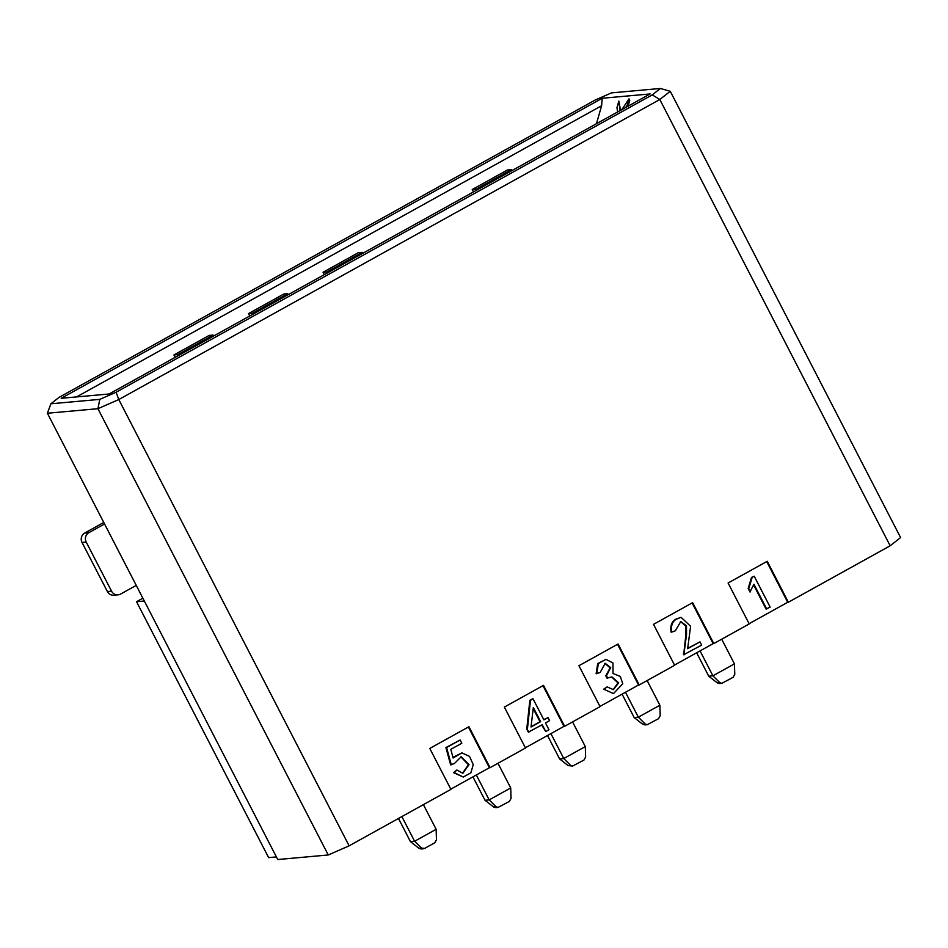 <?xml version="1.0" encoding="UTF-8"?>
<svg xmlns="http://www.w3.org/2000/svg" width="948" height="948" viewBox="0 0 948 948"><rect width="100%" height="100%" fill="white"/><g stroke="black" fill="none" stroke-linecap="round" stroke-linejoin="round"><path stroke-width="1.42" d="M175.167 357.349L173.922 354.955L209.164 335.414L213.11 335.059L213.608 336.03M249.739 315.992L248.506 313.598L283.736 294.058L287.682 293.702L288.18 294.674M324.323 274.636L323.078 272.242L358.308 252.701L362.255 252.346L362.764 253.317M473.479 191.911L472.234 189.517L507.464 169.976L511.41 169.621L511.908 170.593M596.458 123.714L601.613 105.738L76.563 396.916M178.378 355.571L177.869 354.599L173.922 354.955M177.869 354.599L213.11 335.059M252.95 314.215L252.452 313.243L248.506 313.598M252.452 313.243L287.682 293.702M327.522 272.858L327.024 271.886L323.078 272.242M327.024 271.886L362.255 252.346M476.678 190.133L476.18 189.162L472.234 189.517M476.18 189.162L511.41 169.621M601.613 105.738L602.217 98.26L61.193 398.302L109.103 393.989L650.127 93.947L602.217 98.26M277.74 859.528L328.257 854.978L97.917 408.695L47.4 413.245L277.74 859.528M670.26 91.292L900.6 537.563L890.16 545.787L659.808 99.504L670.26 91.292L660.4 88.472L611.507 92.88L595.226 100.014L59.06 397.366L50.908 403.777L99.813 399.369L116.094 392.235L652.26 94.883L660.4 88.472M328.257 854.978L349.137 845.829L118.784 399.546L97.917 408.695L99.813 399.369M50.908 403.777L47.4 413.245M652.26 94.883L659.808 99.504L118.784 399.546L116.094 392.235M349.137 845.829L450.916 789.376L429.788 748.434L468.928 726.725L490.069 767.667L525.488 748.019L504.36 707.078L543.512 685.368L564.641 726.31L600.072 706.663L578.932 665.721L618.084 644L639.213 684.954L674.644 665.295L653.516 624.353L692.656 602.644L713.797 643.585L749.228 623.938L728.088 582.996L767.24 561.287L788.369 602.229L890.16 545.787M766.707 561.583L787.717 602.288L788.369 602.229M692.135 602.94L713.145 643.645L713.797 643.585M617.551 644.296L638.561 685.001L639.213 684.954M542.979 685.653L563.989 726.369L564.641 726.31M468.407 727.021L489.417 767.726L490.069 767.667M749.098 623.701L787.717 602.288M766.719 609.007L753.933 584.229L749.927 591.919L748.173 588.507L751.503 577.415L754.217 576.218L770.155 607.099L766.067 609.066L753.684 585.058M674.526 665.069L713.145 643.645M683.307 654.037L683.958 653.978L686.542 634.496L686.482 625.858L680.818 621.473L675.32 630.823L671.777 632.091C670.757 626.047 672.239 621.77 676.197 619.257L681.079 617.302L690.606 626.273L687.644 648.705L700.003 641.855L701.674 645.078L683.674 654.76L685.866 634.769L685.89 626.142L680.498 621.509M671.777 632.091L671.125 632.15C670.106 626.107 671.587 621.829 675.545 619.317L681.079 617.302M687.715 648.361L700.003 641.855M599.954 706.426L638.561 685.001M607.644 678.057L606.447 675.723L610.725 667.653L605.168 663.304L600.143 672.511L596.126 673.744L597.702 663.6L605.938 659.334L612.989 662.996L613.012 673.471L620.3 676.457L622.777 683.757L613.498 693.581L603.663 689.196L607.123 686.885L613.415 689.67L618.665 682.844L611.946 676.955L606.993 678.116L605.796 675.782L610.121 667.878L604.848 663.339M613.498 693.581L603.663 689.196M613.083 689.694L618.013 682.868L611.614 676.99M525.37 747.782L563.989 726.369M548.027 717.589L549.603 720.634L545.479 722.921L548.999 729.747L545.74 731.56L542.22 724.734L528.344 732.129L526.768 729.071L529.837 700.347L532.409 698.925L533.06 698.866L543.903 719.876L548.027 717.589L543.785 719.639M545.74 731.56L541.687 725.03M531.07 726.689L539.993 721.736L533.191 708.571M450.798 789.139L489.417 767.726M463.264 777.04L453.571 772.667L456.853 770.001L462.825 773.284L469.047 764.609L461.19 756.788L454.388 763.519L450.632 764.835L445.927 747.581L460.136 739.997L461.806 743.232L450.821 749.323L453.085 757.997L461.866 752.89L469.521 756.374L473.242 764.598L470.86 772.857L463.264 777.04L454.222 772.608L456.853 770.001M462.494 773.307L468.407 764.704L460.87 756.836M452.966 757.357L461.866 752.89M751.503 577.415L754.217 576.218M750.579 591.86L748.173 588.507M748.825 588.447L752.155 577.356M676.197 619.257L675.545 619.317M684.326 654.701L683.958 653.978M596.778 673.684L598.354 663.541L605.938 659.334M604.314 689.137L607.123 686.885M606.447 675.723L605.796 675.782M528.996 732.069L526.768 729.071M527.42 729.012L530.489 700.288L529.837 700.347M530.489 700.288L533.06 698.866M453.571 772.667L454.222 772.608M451.284 764.775L446.579 747.522L445.927 747.581M446.579 747.522L460.136 739.997M540.644 721.677L531.034 727.009L533.321 707.492L540.644 721.677L539.993 721.736M144.321 601.02L136.548 601.719L268.628 857.62L276.401 856.921M136.548 601.719L142.875 598.212M617.658 111.959L616.958 107.681L618.854 101.081L620.525 110.359M621.888 109.601L629.022 98.829L629.768 100.275L628.074 106.176M618.854 101.081L619.98 110.667M629.022 98.829L627.126 105.429L627.635 106.413M627.126 105.429L625.704 107.491M104.553 523.971L88.899 532.646A6.956 6.672 84.9 0 0 86.197 542.043L82.026 542.422A6.956 6.672 -95.1 0 1 84.728 533.025L103.77 522.455M82.026 542.422L107.385 591.552L111.556 591.173L86.197 542.043M111.556 591.173A6.956 6.672 84.9 0 0 120.597 594.064L136.251 585.378M118.05 594.846L113.879 595.214A6.956 6.672 -95.1 0 1 107.385 591.552M401.869 816.572L414.608 841.255L410.437 841.623L398.48 818.456M436.139 829.31L436.459 839.762L434.8 842.76L424.55 848.448L421.481 848.069L414.608 841.255L436.139 829.31L423.401 804.639M476.323 774.978L489.18 799.899L485.009 800.266L472.934 776.862M510.711 787.954L511.043 798.406L509.384 801.404L498.044 807.423L496.053 806.712L489.18 799.899L510.711 787.954L497.973 763.282M550.907 733.622L563.764 758.53L585.295 746.597L572.556 721.914M585.295 746.597L585.615 757.049L583.956 760.047L572.616 766.067L570.637 765.356L563.764 758.53L559.593 758.91L547.506 735.506M625.479 692.265L638.336 717.174L659.867 705.241L647.129 680.557M659.867 705.241L660.199 715.693L658.54 718.691L647.2 724.71L645.209 723.999L638.336 717.174L634.165 717.553L622.089 694.149M700.051 650.909L712.908 675.817L734.439 663.873L721.712 639.201M734.439 663.873L734.771 674.324L733.112 677.322L721.772 683.354L719.793 682.643L712.908 675.817L708.737 676.197L696.662 652.793M410.437 841.623L418.945 848.306L421.208 848.993M485.009 800.266L493.517 806.938L495.78 807.637M559.593 758.91L568.101 765.581L572.651 766.067M634.165 717.553L642.673 724.225L644.936 724.912M708.737 676.197L717.257 682.868L719.52 683.555M88.899 532.646L84.728 533.025M418.945 848.306L421.481 848.069M493.517 806.938L496.053 806.712M568.101 765.581L570.637 765.356M642.673 724.225L645.209 723.999M717.257 682.868L719.793 682.643M423.495 848.78L421.173 848.993M498.079 807.423L495.757 807.637M647.223 724.71L644.901 724.912M721.807 683.354L719.485 683.555"/></g></svg>
